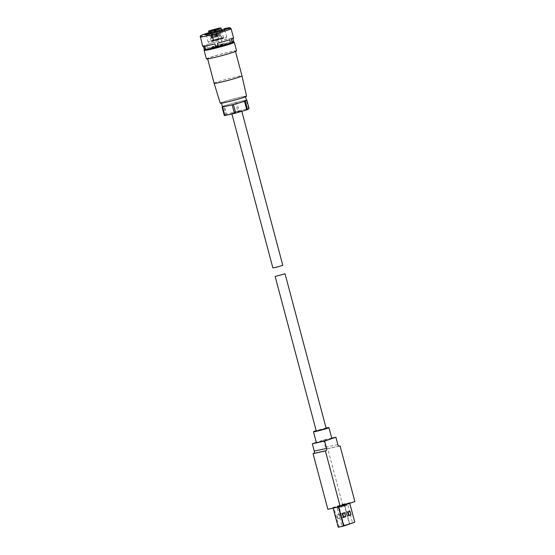 <?xml version="1.0" encoding="UTF-8"?>
<svg xmlns="http://www.w3.org/2000/svg" width="555" height="555" viewBox="0 0 555 555"><rect width="100%" height="100%" fill="white"/><g stroke="black" fill="none" stroke-linecap="round" stroke-linejoin="round"><path stroke-width="0.42" stroke-dasharray="2.77 2.08" d="M326.173 428.37L316.267 431.006M331.834 438.45A8.006 0.43 -14.9 0 0 326.513 439.442A8.006 0.43 -14.9 0 0 317.925 441.877A8.006 0.43 -14.9 0 0 316.357 442.564M326.09 428.051A8.006 0.43 -14.9 0 0 316.183 430.687M331.758 438.138L323.537 439.962L316.322 442.425M323.537 439.962L325.494 447.302A2.005 1.228 77.5 0 0 327.089 448.863A2.005 1.228 77.5 0 0 327.173 448.835L339.348 446.137M327.866 509.296L342.539 504.294L327.734 448.648L327.173 448.835M338.446 506.098L349.657 502.927L338.599 506.701L333.083 507.929L338.446 506.098L343.587 525.418L338.259 527.236M342.539 504.294L354.881 501.553M327.734 448.648L339.105 446.123M337.822 518.703L340.159 517.905L339.174 514.194L336.836 514.991L337.822 518.703L340.159 517.905M343.15 516.885L345.488 516.088L344.502 512.376L342.164 513.174L343.15 516.885L345.488 516.088M349.594 502.934L354.735 522.255L343.587 525.418M339.174 514.194L340.43 517.843M338.092 518.641L336.836 514.991M337.107 514.929L339.445 514.138M352.515 522.789L339.029 527.028L352.515 522.789L347.375 503.468L344.364 504.141L349.504 523.462M338.661 506.035L343.802 525.356M344.502 512.376L345.758 516.025M343.42 516.823L342.164 513.174M342.435 513.111L344.773 512.321M343.989 525.294L338.848 505.973M342.317 513.777L340.34 514.214L341.325 517.926L343.302 517.489M343.247 517.274L341.325 517.926M342.733 513.632L344.648 512.98M342.678 513.417L340.34 514.214M348.061 511.814L349.976 511.162M348.006 511.599L345.668 512.397L347.645 511.96M345.668 512.397L346.653 516.108L348.63 515.671M348.575 515.456L346.653 516.108M339.029 527.028L333.888 507.707L336.899 507.041L342.04 526.362M336.899 507.041L338.161 506.611L338.578 508.158L339.507 507.839L339.098 506.292L340.499 505.813L340.909 507.36L341.845 507.041L341.436 505.494L342.837 505.015L343.247 506.562L344.183 506.243L343.774 504.696L345.175 504.217L345.585 505.765L346.521 505.445L346.112 503.898L347.375 503.468M344.364 504.141L333.888 507.707M343.774 504.696L342.837 505.015M341.436 505.494L340.499 505.813M339.098 506.292L338.161 506.611M346.112 503.898L345.175 504.217M344.183 506.243L343.566 506.382L343.156 504.835M342.22 505.154L342.629 506.701M341.845 507.041L341.228 507.18L340.819 505.633M339.882 505.952L340.291 507.499M339.507 507.839L338.89 507.978L338.481 506.431M337.544 506.75L337.96 508.297M346.521 505.445L345.904 505.584L345.494 504.037M344.558 504.356L344.967 505.903M240.648 111.173L231.747 113.373L238.248 111.375L241.654 110.736L240.648 111.173M282.779 265.304L272.88 267.94M242.972 97.562A12.411 0.666 165.1 0 1 229.673 101.336A12.411 0.666 165.1 0 1 221.417 102.876A12.411 0.666 165.1 0 1 223.852 101.808A12.411 0.666 165.1 0 1 237.151 98.041A12.411 0.666 165.1 0 1 245.407 96.494A12.411 0.666 165.1 0 1 242.972 97.562M245.726 100.788L246.378 100.316A12.411 0.666 -14.9 0 0 243.61 100.67A12.411 0.666 165.1 0 0 239.406 101.607L236.714 102.203L238.976 110.702L248.564 108.579L246.302 100.073L239.406 101.607A12.411 0.666 -14.9 0 0 232.323 103.431A12.411 0.666 165.1 0 0 227.467 104.84L224.352 105.741L226.613 114.24L237.7 111.035L235.438 102.529L227.467 104.84A12.411 0.666 -14.9 0 0 224.879 105.672A12.411 0.666 -14.9 0 0 223.159 106.31L222.5 106.782M222.444 106.74A12.411 0.666 165.1 0 1 223.159 106.31L223.575 106.005A13.618 0.728 165.1 0 1 224.352 105.741M220.259 103.188A13.618 0.728 165.1 0 1 222.923 102.009A13.618 0.728 165.1 0 1 237.526 97.874A13.618 0.728 165.1 0 1 246.573 96.188M214.133 83.299A14.416 0.777 165.1 0 1 216.956 82.057A14.416 0.777 165.1 0 1 232.406 77.679A14.416 0.777 165.1 0 1 241.994 75.882M232.594 52.399A14.416 0.777 165.1 0 1 217.144 56.776A14.416 0.777 165.1 0 1 207.556 58.566A14.416 0.777 165.1 0 1 210.38 57.325A14.416 0.777 165.1 0 1 225.829 52.947A14.416 0.777 165.1 0 1 235.417 51.157A14.416 0.777 165.1 0 1 232.594 52.399M205.787 49.527A15.616 0.839 165.1 0 1 207.195 49.027A15.616 0.839 165.1 0 1 232.261 42.464M206.391 58.879A15.616 0.839 165.1 0 1 209.457 57.526A15.616 0.839 165.1 0 1 226.19 52.787A15.616 0.839 165.1 0 1 236.576 50.845M225.184 44.22A8.006 0.43 165.1 0 1 216.603 46.648A8.006 0.43 165.1 0 1 211.275 47.647A8.006 0.43 165.1 0 1 212.849 46.953A8.006 0.43 165.1 0 1 221.431 44.525A8.006 0.43 165.1 0 1 226.759 43.526A8.006 0.43 165.1 0 1 225.184 44.22M226.96 44.303A8.006 0.43 -14.9 0 0 221.639 45.295A8.006 0.43 -14.9 0 0 213.051 47.73A8.006 0.43 -14.9 0 0 211.483 48.417M207.466 48.056L219.711 44.518L218.802 41.112L206.564 44.657L207.466 48.056A16.019 0.86 -14.9 0 0 206.675 48.327A16.019 0.86 -14.9 0 0 205.967 48.569L205.066 45.17A16.019 0.86 -14.9 0 0 202.63 46.308M224.858 38.073A9.608 0.513 -14.9 0 0 226.745 37.24A9.608 0.513 -14.9 0 0 220.349 38.441A9.608 0.513 -14.9 0 0 210.054 41.354A9.608 0.513 -14.9 0 0 208.167 42.187A9.608 0.513 -14.9 0 0 214.556 40.987A9.608 0.513 -14.9 0 0 224.858 38.073M213.349 40.55L223.644 38.066L211.261 41.361L213.807 40.48L213.349 40.55L210.713 30.657L211.136 30.428L209.568 30.893L212.135 40.966M213.8 40.661L212.766 40.917L213.8 40.661M214.057 40.73L213.03 40.98L214.057 40.73M216.193 40.286L215.16 40.543L216.193 40.286M218.712 39.634L217.685 39.891L218.712 39.634M221.244 38.871L220.217 39.127L221.244 38.871M222.076 38.489L221.05 38.739L222.076 38.489M221.112 38.607L220.085 38.864L221.112 38.607M219.371 39.197L218.344 39.447L219.371 39.197M217.81 39.731L216.783 39.981L217.81 39.731M216.679 39.884L215.645 40.14L216.679 39.884M216.082 39.884L215.049 40.133L216.082 39.884M218.434 39.239L217.4 39.488L218.434 39.239M226.613 114.24A13.618 0.728 -14.9 0 0 225.836 114.503L223.575 106.005M238.976 110.702A13.618 0.728 -14.9 0 0 237.7 111.035M249.063 108.516A13.618 0.728 -14.9 0 0 248.564 108.579M224.338 115.593L225.836 114.503M225.268 106.428L229.472 105.492M236.555 103.667L241.418 102.259M235.438 102.529A13.618 0.728 165.1 0 1 236.714 102.203M204.316 49.763L205.967 48.569M222.166 43.88L232.753 41.535L231.851 38.135L221.265 40.48L222.166 43.88A16.019 0.86 -14.9 0 0 219.711 44.518M233.717 41.41A16.019 0.86 -14.9 0 0 232.753 41.535M204.372 46.238L214.965 43.894M217.421 43.255L229.666 39.717M231.157 39.204L232.816 38.011L232.947 38.503M205.066 45.17L203.414 46.363M233.593 38.066A16.019 0.86 -14.9 0 0 232.816 38.011M231.851 38.135A16.019 0.86 -14.9 0 0 221.265 40.48M218.802 41.112A16.019 0.86 -14.9 0 0 206.564 44.657M208.631 31.468L209.568 30.893M213.328 40.543L210.831 30.296L221.015 28.173M337.828 444.569L325.494 447.302M343.961 525.294L338.821 505.973M344.149 504.155L349.289 523.476M349.504 523.414L344.364 504.093M349.726 503.316L349.629 502.941M200.147 36.956A16.019 0.86 165.1 0 1 203.283 35.569A16.019 0.86 165.1 0 1 224.851 29.672A16.019 0.86 165.1 0 1 231.102 28.714M208.937 32.634L221.32 29.339L208.937 32.627M223.027 31.191A9.608 0.513 165.1 0 1 212.731 34.112A9.608 0.513 165.1 0 1 206.335 35.305A9.608 0.513 165.1 0 1 208.097 34.521A9.608 0.513 165.1 0 1 208.222 34.479A9.608 0.513 165.1 0 1 218.517 31.559A9.608 0.513 165.1 0 1 224.914 30.365A9.608 0.513 165.1 0 1 223.152 31.149A9.608 0.513 165.1 0 1 223.027 31.191M211.122 30.615L210.095 30.865L211.122 30.615M211.386 30.678L210.359 30.934L211.386 30.678M213.515 30.241L212.489 30.497L213.515 30.241M215.125 29.79L216.152 29.54L215.125 29.79M217.657 29.027L218.684 28.777L217.657 29.027M218.49 28.645L219.523 28.388L218.49 28.645M218.441 28.562L217.407 28.818L218.441 28.562M216.7 29.151L215.666 29.401L216.7 29.151M215.139 29.679L214.105 29.935L215.139 29.679M214.001 29.838L212.974 30.095L214.001 29.838M213.404 29.838L212.378 30.088L213.404 29.838M215.756 29.186L214.729 29.443L215.756 29.186M221.389 29.575L209.006 32.87M209.506 31.073L211.892 41.035M213.273 40.564L210.713 30.657M339.431 446.123L327.089 448.863M343.927 525.308L338.786 505.987M349.761 503.302L349.657 502.927M208.167 42.187L206.335 35.305L205.405 34.472M211.302 30.393L213.918 40.612M211.566 30.463L214.175 40.675M213.696 30.019L216.304 40.237M214.868 29.727L217.685 39.891M217.4 28.964L220.217 39.127M218.233 28.582L221.05 38.739M218.621 28.34L221.23 38.559M216.88 28.929L219.489 39.141M215.312 29.464L217.928 39.676M214.181 29.616L216.797 39.835M213.585 29.616L216.193 39.828M215.937 28.971L218.545 39.183M231.747 113.373L231.907 113.955M211.275 47.647L211.448 48.271M226.745 37.24L224.914 30.365L225.309 29.172M221.625 30.476L223.644 38.066M218.83 39.585L216.221 29.366M221.362 38.822L218.746 28.603M222.194 38.434L219.586 28.222M241.654 110.736L241.807 111.305M226.759 43.526L226.926 44.171M213.807 40.48L211.191 30.268M209.242 33.772L211.261 41.361M209.956 30.754L212.766 40.917M210.22 30.816L213.03 40.98M212.35 30.379L215.16 40.543M217.269 28.7L220.085 38.864M215.527 29.29L218.344 39.447M213.966 29.817L216.783 39.981M212.836 29.977L215.645 40.14M212.239 29.977L215.049 40.133M214.591 29.325L217.4 39.488"/><path stroke-width="0.83" d="M275.141 276.439L316.267 431.006L319.673 430.368L326.173 428.37L285.048 273.802L275.141 276.439L285.048 273.802M316.183 430.687A8.006 0.43 -14.9 0 0 315.046 431.055A8.006 0.43 -14.9 0 0 313.478 431.748L316.357 442.564A8.006 0.43 -14.9 0 0 321.685 441.572A8.006 0.43 -14.9 0 0 330.267 439.137A8.006 0.43 -14.9 0 0 331.834 438.45L328.955 427.627A8.006 0.43 -14.9 0 0 326.09 428.051M313.478 431.748A8.006 0.43 -14.9 0 0 318.806 430.749A8.006 0.43 -14.9 0 0 327.388 428.321A8.006 0.43 -14.9 0 0 328.955 427.627M316.322 442.425L312.319 443.792L324.661 441.052L335.879 437.229L331.758 438.138M335.879 437.229L337.828 444.569A2.005 1.228 77.5 0 0 339.431 446.123A2.005 1.228 77.5 0 0 339.514 446.102L340.076 445.908L354.881 501.553L340.201 506.562L327.866 509.296L313.055 453.65L313.617 453.463A2.005 1.228 77.5 0 0 314.276 451.132L312.319 443.792M340.201 506.562L325.397 450.917L325.958 450.722A2.005 1.228 77.5 0 0 326.611 448.398L324.661 441.052M325.397 450.917L313.055 453.65M339.105 446.123L340.076 445.908M345.64 516.691L343.302 517.489L342.317 513.777L344.648 512.98L345.64 516.691L343.247 517.274M347.645 511.96L349.976 511.162L350.968 514.873L348.63 515.671L347.645 511.96M333.201 508.116L338.224 527.25L343.739 526.022L354.763 522.248M343.663 517.128L342.733 513.632M350.968 514.873L348.991 515.311L348.061 511.814M348.991 515.311L348.575 515.456M231.102 28.714L230.228 27.826C229.146 27.861 231.338 27.209 223.901 28.735L223.963 28.728C227.654 27.868 232.947 27.001 226.773 29.131C220.3 31.323 209.811 33.966 206.779 34.597L208.937 32.634L202.374 34.75L200.265 36.013L202.63 46.308A16.019 0.86 -14.9 0 0 203.414 46.363L204.316 49.763A16.019 0.86 -14.9 0 0 205.281 49.645L204.372 46.238A16.019 0.86 -14.9 0 0 214.965 43.894L215.867 47.293A16.019 0.86 -14.9 0 0 218.33 46.662L217.421 43.255A16.019 0.86 -14.9 0 0 229.666 39.717L230.568 43.117A16.019 0.86 -14.9 0 0 231.359 42.853A16.019 0.86 -14.9 0 0 232.066 42.603L231.157 39.204A16.019 0.86 -14.9 0 0 233.593 38.066L231.102 28.714A16.019 0.86 165.1 0 1 227.966 30.102A16.019 0.86 165.1 0 1 206.398 35.999A16.019 0.86 165.1 0 1 200.147 36.956M209.006 32.87L206.849 33.571C203.505 34.667 204.254 34.743 209.096 33.806L223.644 29.831L221.389 29.575M211.066 30.407L210.185 30.712L211.066 30.407M211.33 30.476L210.449 30.775L211.33 30.476M213.46 30.039L212.579 30.338L213.46 30.039M215.104 29.686L215.978 29.387L215.104 29.686M217.629 28.922L218.51 28.624L217.629 28.922M218.469 28.534L219.343 28.236L218.469 28.534M218.379 28.361L217.504 28.659L218.379 28.361M216.637 28.943L215.763 29.248L216.637 28.943M215.076 29.477L214.202 29.776L215.076 29.477M213.946 29.637L213.065 29.935L213.946 29.637M213.349 29.63L212.468 29.935L213.349 29.63M215.701 28.985L214.82 29.283L215.701 28.985M231.907 113.955L272.88 267.94L276.286 267.302L282.779 265.304L241.807 111.305M245.303 101.093A13.618 0.728 165.1 0 1 244.928 101.225A13.618 0.728 165.1 0 1 244.526 101.357L246.788 109.862A13.618 0.728 -14.9 0 0 247.19 109.723A13.618 0.728 -14.9 0 0 247.565 109.599L245.303 101.093L245.726 100.788A12.411 0.666 -14.9 0 1 244.006 101.426A12.411 0.666 -14.9 0 1 241.418 102.259A12.411 0.666 165.1 0 1 236.555 103.667A12.411 0.666 -14.9 0 1 229.472 105.492A12.411 0.666 165.1 0 1 225.268 106.428A12.411 0.666 -14.9 0 1 222.5 106.782A12.411 0.666 165.1 0 1 222.444 106.74L221.494 103.168M243.902 97.361A13.618 0.728 165.1 0 1 229.326 101.489A13.618 0.728 165.1 0 1 220.259 103.188L214.133 83.299A14.416 0.777 165.1 0 0 223.734 81.502A14.416 0.777 165.1 0 0 239.17 77.131A14.416 0.777 165.1 0 0 241.994 75.889A14.416 0.777 165.1 0 1 241.994 75.889L246.573 96.188A13.618 0.728 165.1 0 1 243.902 97.361M232.261 42.464A15.616 0.839 165.1 0 1 234.314 42.346A15.616 0.839 165.1 0 1 231.255 43.692A15.616 0.839 165.1 0 1 214.514 48.431A15.616 0.839 165.1 0 1 204.129 50.373A15.616 0.839 165.1 0 1 205.787 49.527M234.314 42.346L236.576 50.845A15.616 0.839 165.1 0 1 233.516 52.191A15.616 0.839 165.1 0 1 216.783 56.936A15.616 0.839 165.1 0 1 206.391 58.879L204.129 50.373M211.448 48.271L211.483 48.417A8.006 0.43 -14.9 0 0 216.811 47.425A8.006 0.43 -14.9 0 0 225.392 44.99A8.006 0.43 -14.9 0 0 226.96 44.303L226.926 44.171M246.42 100.288L246.802 100.011L249.063 108.516L247.565 109.599M246.788 109.862L235.708 113.067L233.447 104.569L236.555 103.667M229.472 105.492L232.163 104.895L234.425 113.4A13.618 0.728 -14.9 0 0 235.708 113.067M234.425 113.4L224.844 115.523L222.583 107.025L225.268 106.428M222.5 106.782L222.076 107.087L224.338 115.593A13.618 0.728 -14.9 0 0 224.844 115.523M241.418 102.259L244.526 101.357M222.583 107.025A13.618 0.728 165.1 0 1 222.076 107.087M233.447 104.569A13.618 0.728 165.1 0 1 232.163 104.895M246.358 100.067A13.618 0.728 165.1 0 1 246.802 100.011M245.483 96.785L246.434 100.358A12.411 0.666 165.1 0 1 245.726 100.788M215.867 47.293L205.281 49.645M232.947 38.503L233.717 41.41L232.066 42.603M230.568 43.117L218.33 46.662M209.263 31.142L210.775 30.414M314.276 451.132L326.611 448.398M325.958 450.722L313.617 453.463M338.259 527.236L333.173 508.123M349.761 503.302L354.798 522.248L349.726 503.316M338.647 506.909L343.739 526.022M343.517 526.078L338.432 506.958M221.625 30.476L221.015 28.173L208.631 31.468L209.242 33.772M221.015 28.173L210.831 30.296L218.739 28.201C220.994 27.792 221.23 27.882 219.426 28.471C217.116 29.436 205.073 32.211 209.443 30.768L211.136 30.428M338.224 527.25L333.139 508.13M205.405 34.472C204.219 35.027 218.503 31.711 223.7 29.803L225.309 29.172M210.095 30.865L211.24 30.56M210.359 30.934L211.504 30.629M212.489 30.497L213.633 30.192M216.152 29.54L215.007 29.845M218.684 28.777L217.539 29.082M219.523 28.388L218.372 28.694M217.407 28.818L218.552 28.513M215.666 29.401L216.811 29.096M214.105 29.935L215.25 29.63M212.974 30.095L214.119 29.79M212.378 30.088L213.522 29.783M214.729 29.443L215.874 29.137M207.639 58.879L214.133 83.299M235.5 51.469L241.994 75.882M208.631 31.468L209.45 30.768M210.831 30.296L210.643 30.671"/></g></svg>
